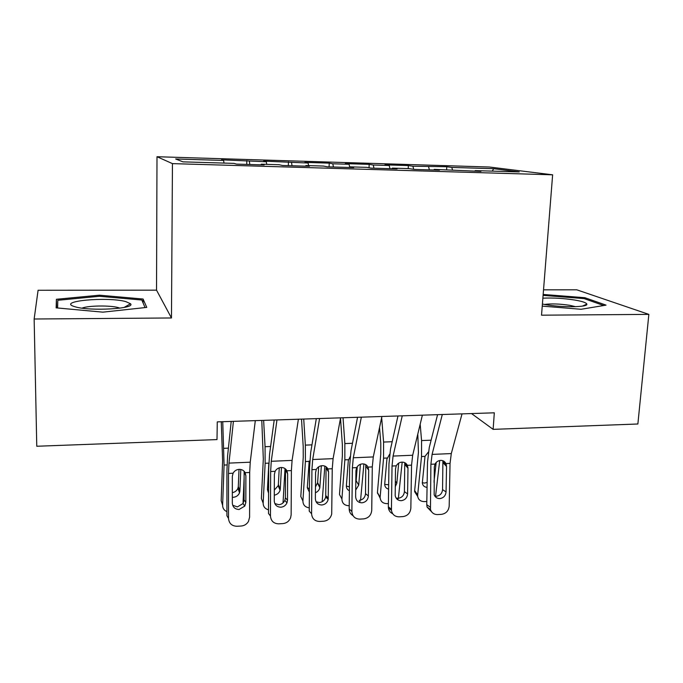 <?xml version="1.0" encoding="UTF-8"?>
<svg xmlns="http://www.w3.org/2000/svg" width="683" height="683" viewBox="0 0 683 683"><rect width="100%" height="100%" fill="white"/><g stroke="black" fill="none" stroke-linecap="round" stroke-linejoin="round"><path stroke-width="1.02" d="M34.15 319.004L171.467 317.971L156.535 290.164L38.086 290.266L34.15 319.004L36.771 446.255L216.998 439.587L217.271 421.881L494.313 412.814L493.135 429.359L637.871 423.998L648.85 314.385L576.759 289.805L543.531 289.84M156.535 290.164L156.996 156.723L489.352 167.019L552.632 174.814L172.449 163.621L156.996 156.723M492.255 171.117L493.681 168.701L451.796 167.42L446.784 166.737L412.925 166.234L408.366 165.559L384.947 164.842L389.225 165.508L373.268 165.021L369.187 164.355L345.299 163.621L349.09 164.279L332.809 163.783L329.215 163.126L304.849 162.383L308.135 163.032L263.578 161.111L266.327 161.751L221.446 159.822L223.648 160.445L223.973 163.083M493.681 168.701L519.268 171.92L475.172 170.605L474.898 171.211M223.648 160.445L175.659 158.977L182.976 161.854L233.936 163.382L236.497 164.108L264.159 164.936L261.213 164.193L279.193 164.731L282.395 165.474L309.442 166.285L305.873 165.534L323.469 166.063L327.277 166.814L353.734 167.6L349.568 166.84L366.788 167.361L371.176 168.12L397.062 168.889L392.332 168.12L409.185 168.624L414.129 169.401L439.459 170.152L434.192 169.375L480.96 171.39L475.172 170.605M249.363 161.231L249.816 164.509M266.327 161.751L266.72 164.364M291.513 162.52L292.059 165.764M308.135 163.032L308.596 165.619M261.213 164.193L261.077 164.842M332.809 163.783L333.432 166.993M349.09 164.279L349.619 166.84M305.873 165.534L305.711 166.174M373.268 165.021L373.977 168.206M389.225 165.508L389.967 168.684M349.568 166.84L349.372 167.472M412.925 166.234L413.693 169.333M428.565 166.712L429.376 169.854M392.332 168.12L392.11 168.744M451.796 167.42L452.539 170.135M434.192 169.375L433.936 169.99M552.632 174.814L541.525 315.187L648.85 314.385M171.467 317.971L172.449 163.621M471.509 413.556L493.135 429.359M542.242 306.121L581.096 309.279L606.034 305.13L584.921 297.72L543.164 294.45M146.751 307.401L143.089 299.026L99.377 295.193L56.407 299.282L56.143 307.854L102.868 312.157L146.751 307.401M446.784 166.737L446.605 169.743M408.366 165.559L408.212 168.599M369.187 164.355L369.033 167.745M329.215 163.126L329.086 166.865M288.439 161.88L288.337 165.653M246.828 160.599L246.751 164.415M584.221 305.762L584.264 305.267M584.827 298.855L584.921 297.72M143.08 302.962L143.089 299.026M56.552 307.888L56.407 299.282M99.385 296.285L99.377 295.193M462.032 413.872L451.292 453.58L450.046 463.39L449.192 506.001C448.646 510.824 446.059 513.607 441.431 514.35L437.615 514.572C434.081 514.581 431.699 512.899 430.452 509.544L430.888 464.261L435.037 464.073C436.3 461.81 438.179 460.598 440.663 460.41C443.071 460.376 444.829 461.426 445.931 463.578L446.554 466.515L446.05 491.905C445.615 495.773 443.54 498.001 439.826 498.59C437.103 498.59 435.225 497.318 434.175 494.774L434.294 467.078L435.037 464.073M437.572 414.675L429.257 447.536L427.507 462.22L426.755 504.652L430.111 507.068M442.302 414.513L432.083 454.408L430.888 464.261M434.858 496.131L436.386 496.251C440.057 495.67 442.114 493.468 442.558 489.626L442.9 461.076L446.375 464.85M431.554 511.746L427.088 507.102L426.755 504.652M417.8 434.064L418.431 452.436L414.666 490.582L417.68 494.936L417.663 496.08C418.235 499.691 420.472 501.535 424.382 501.595L426.807 501.467M420.182 424.245L421.573 440.569L421.522 456.526L417.68 494.936M439.724 460.521L435.549 496.234M427.063 487.372C424.297 487.064 422.709 485.604 422.307 482.983L425.005 456.372L428.343 452.078M434.038 481.165L436.189 462.442M434.2 481.387L434.012 482.343M417.697 496.439L414.649 491.709L414.666 490.582M422.29 482.727L424.578 483.077L427.148 482.403M422.376 415.17L412.677 455.237L411.55 465.132L410.842 508.152C410.304 513.027 407.674 515.836 402.961 516.596L399.068 516.826C394.808 516.724 392.264 514.538 391.436 510.278L392.025 466.019L396.242 465.832C397.532 463.552 399.435 462.323 401.963 462.135C404.421 462.092 406.223 463.159 407.358 465.328L407.999 468.29L407.589 493.929C407.153 497.839 405.045 500.084 401.262 500.682C397.941 500.605 395.909 498.906 395.184 495.593L395.508 468.862L396.242 465.832M397.976 415.964L390.522 449.132L388.969 463.945L388.354 506.786L391.385 509.253M402.244 415.827L393.075 456.073L392.025 466.019M392.699 513.736C390.241 512.583 388.806 510.602 388.396 507.802L388.354 506.786M396.08 498.044L398.146 498.3C401.894 497.711 403.977 495.482 404.413 491.615L404.754 463.245M381.899 416.493L373.285 456.927L372.295 466.916L371.731 510.355C371.193 515.272 368.521 518.115 363.723 518.884L359.753 519.114C354.938 518.909 352.317 516.357 351.882 511.473L352.368 467.821L356.68 467.624C357.977 465.319 359.915 464.073 362.485 463.885C364.995 463.851 366.839 464.918 368.017 467.112L368.683 470.058L368.359 495.995C367.932 499.939 365.789 502.21 361.93 502.816C358.08 502.628 355.98 500.579 355.638 496.661L355.937 470.689L356.68 467.624M357.559 417.287L351.011 450.754L349.662 465.712L349.192 508.963L351.882 511.473M361.35 417.168L353.29 457.781L352.368 467.821M353.034 515.674C350.541 514.214 349.261 511.977 349.192 508.963M359.147 500.391C362.972 499.794 365.089 497.54 365.516 493.63L365.764 464.986M379.552 427.498L380.781 443.378L380.772 454.024L377.434 492.511L380.132 497.386C380.448 501.424 382.762 503.516 387.082 503.636L388.396 503.567M381.669 417.561L383.581 442.055L383.564 458.165L380.158 496.925M402.185 462.126L398.377 498.283M388.601 489.148C386.117 488.447 384.811 486.825 384.691 484.281L386.911 459.121L389.634 454.246M397.6 499.64L398.309 498.428M395.32 481.003L396.823 483.248L398.684 463.159M396.823 483.248L395.235 486.817M380.166 498.163L377.434 492.511M384.691 484.409L388.67 484.751M340.51 418.227L342.371 444.898L342.379 455.646L339.485 494.475L341.91 498.957C342.055 503.294 344.437 505.548 349.064 505.719L349.226 505.71M343.037 417.765L344.847 443.574L344.855 459.838L341.91 498.957M363.894 463.979L360.581 500.144M349.389 490.761C347.305 489.754 346.298 488.08 346.375 485.758L348.321 460.487L350.148 456.679M359.224 502.338L360.061 501.185M355.8 482.352L356.159 480.781L358.729 485.143L360.402 464.312M358.729 485.143L355.715 490.018M346.366 486.083L349.431 486.834M357.277 466.643L356.159 480.781M542.413 304.037L545.299 304.592C561.998 307.683 588.618 307.299 586.825 304.072C586.21 302.654 582.198 301.314 574.796 300.042C563.595 298.309 552.957 297.694 542.874 298.181M575.632 306.693L569.887 305.344C559.821 303.833 551.36 303.534 544.505 304.447M543.096 295.38L584.119 298.599L603.704 305.514M75.224 306.812C90.13 311.457 136.122 308.733 130.504 303.756L125.894 301.638C107.675 296.405 55.724 301.169 74.746 306.676L75.224 306.812M119.926 308.161L118.185 307.581C110.159 305.25 87.595 305.566 82.088 308.144M57.611 307.99L57.799 300.281L99.428 296.285L141.816 300.016L145.069 307.589M340.578 417.851L333.091 458.643L332.245 468.734L331.707 514C330.632 518.243 327.96 520.651 323.691 521.214L319.644 521.453C314.735 521.249 312.046 518.679 311.585 513.736L311.918 469.656L316.314 469.452C317.629 467.129 319.593 465.874 322.214 465.678C324.784 465.635 326.67 466.72 327.883 468.931L328.574 471.953L328.199 499.427C327.268 502.722 325.134 504.575 321.804 504.993C317.877 504.805 315.725 502.739 315.367 498.778L315.572 472.551L316.314 469.452M316.314 418.645L310.705 452.411L309.561 467.505L309.245 511.183L311.585 513.736M319.593 418.534L312.694 459.522L311.918 469.656M316.075 501.774L319.371 502.517C322.675 502.107 324.784 500.272 325.706 497.019L326.09 467.992L328.574 471.953M298.394 419.225L292.085 460.402L291.385 470.587L291.137 514.888L290.599 517.799C289.114 521.266 286.536 523.195 282.856 523.596L278.724 523.835C273.712 523.63 270.955 521.035 270.468 516.049L270.639 471.526L275.129 471.321C276.453 468.973 278.451 467.701 281.114 467.505C283.744 467.462 285.682 468.555 286.928 470.783L287.645 473.84L287.509 500.246L286.971 502.85C285.742 505.471 283.701 506.923 280.867 507.213C276.854 507.025 274.651 504.942 274.267 500.946L274.378 474.446L275.129 471.321M274.207 420.019L269.58 454.093L268.658 469.341L268.496 513.445L270.468 516.049M276.965 419.934L271.262 461.29L270.639 471.526M274.805 503.55L278.801 504.694C281.609 504.413 283.624 502.97 284.854 500.374L285.383 497.796L285.52 469.827L287.645 473.84M301.519 419.123L303.201 446.443L303.235 457.294L300.81 496.481L302.919 501.023C303.021 504.968 305.139 507.238 309.271 507.836M303.73 419.055L305.352 445.12L305.395 461.546L302.919 501.023M324.843 466.113L322.163 501.732M309.382 492.161L307.299 487.705L309.186 461.051M315.461 486.911L317.629 482.659L319.883 487.073L321.334 465.772M319.883 487.073L319.815 487.653C319.303 490.027 317.834 491.726 315.409 492.759M307.299 487.747L309.408 488.644M318.688 466.813L317.629 482.659M261.785 420.429L263.314 458.985L261.384 498.53L263.16 503.132C263.22 506.598 265.004 508.826 268.513 509.825M263.638 420.369L265.064 446.699L265.141 463.287L263.16 503.132M285.016 468.581L283.035 502.919M274.31 490.087L278.16 485.733L278.357 484.563L280.286 489.045L281.464 467.496M280.286 489.045L280.09 490.223C279.193 492.913 277.255 494.569 274.293 495.184M268.573 493.186L267.446 489.685L268.778 463.842M267.463 489.395L268.581 490.121M279.262 467.838L278.357 484.563M255.305 420.643L250.234 462.195L249.679 472.474L249.594 517.227L248.475 521.428C246.794 524.194 244.36 525.731 241.176 526.03L236.967 526.269C231.844 526.072 229.027 523.451 228.506 518.414L228.506 473.439L233.082 473.225C234.423 470.852 236.455 469.571 239.178 469.375C241.859 469.323 243.848 470.433 245.137 472.679L245.88 475.761L245.837 502.44L244.779 506.086L239.084 509.475C234.986 509.296 232.732 507.187 232.322 503.149L232.331 476.384L233.082 473.225M231.204 421.428L227.601 455.817L226.91 471.202L226.918 515.759L228.506 518.414M233.415 421.36L228.976 463.108L228.506 473.439M232.664 505.224L237.402 506.914L243.037 503.559L244.087 499.947L244.13 471.688L245.88 475.761M221.258 421.752L222.607 460.701L221.181 500.613L222.615 505.275C222.649 508.254 224.084 510.38 226.918 511.652M222.743 421.71L224.075 465.063L222.615 505.275M244.394 471.569L244.36 472.235M244.121 477.912L243.02 503.584M232.331 492.665C235.054 492.127 236.933 490.659 237.949 488.251L238.307 486.518L239.895 491.051L240.8 469.486M239.895 491.051L239.537 492.81C238.358 495.499 236.216 497.011 233.125 497.326L232.322 497.326M226.918 493.024L226.918 488.669M239.007 469.383L238.307 486.518M445.931 463.578L450.046 463.39M432.083 454.408L451.292 453.58M442.558 489.626L446.05 491.905M446.554 466.515L443.071 462.724M431.118 440.194L421.573 440.569M425.005 456.372L421.522 456.526M407.358 465.328L411.55 465.132M393.075 456.073L412.677 455.237M404.413 491.615L407.589 493.929M407.999 468.29L404.84 464.44M368.017 467.112L372.295 466.916M353.29 457.781L373.285 456.927M365.516 493.63L368.359 495.995M368.683 470.1L365.857 466.199M392.187 441.722L383.581 442.055M387.116 458.011L383.564 458.165M352.479 443.276L344.847 443.574M348.484 459.685L344.855 459.838M327.883 468.931L332.245 468.734M312.694 459.522L333.091 458.643M325.851 495.696L328.344 498.095M286.928 470.783L291.385 470.587M271.262 461.29L292.085 460.402M285.383 497.796L287.509 500.246M311.96 444.864L305.352 445.12M309.083 461.384L305.395 461.546M270.613 446.486L265.064 446.699M268.803 463.134L265.141 463.287M245.137 472.679L249.679 472.474M228.976 463.108L250.234 462.195M244.087 499.947L245.837 502.44M228.404 448.142L223.964 448.313M227.012 464.935L224.075 465.063M427.088 507.102L430.452 509.544M417.663 496.08L414.649 491.709M407.956 467.403L404.797 463.569M388.396 507.802L391.436 510.278M368.683 470.058L365.857 466.156M380.132 497.386L377.409 492.964M582.471 306.104L586.825 304.072M124.084 307.461L130.504 303.756M325.706 497.019L328.199 499.427M284.854 500.374L286.971 502.85M317.561 483.223L319.815 487.653M278.16 485.733L280.09 490.223M243.037 503.559L244.779 506.086M237.949 488.251L239.537 492.81"/></g></svg>
